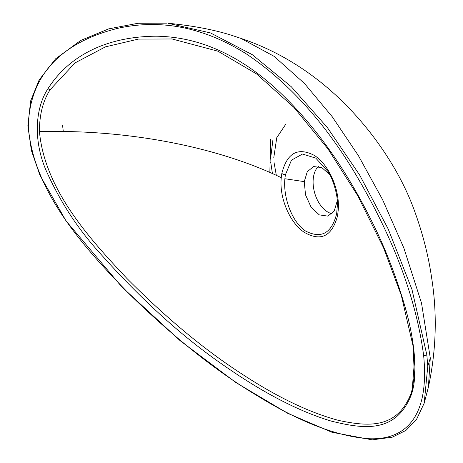 <?xml version="1.0" encoding="UTF-8"?>
<svg xmlns="http://www.w3.org/2000/svg" width="463" height="463" viewBox="0 0 463 463"><rect width="100%" height="100%" fill="white"/><g stroke="black" fill="none" stroke-linecap="round" stroke-linejoin="round"><path stroke-width="0.69" d="M284.884 178.735C283.038 197.533 292.031 222.228 305.574 231.02C321.247 239.105 331.612 233.346 336.665 213.738L337.417 204.542C337.955 195.808 333.053 178.591 327.798 171.246L315.749 158.103L302.472 154.046L291.464 160.163L285.37 174.869L284.884 178.735L304.26 181.629L307.276 171.68L313.607 166.564L321.785 167.577L329.697 174.557M337.267 200.774L334.228 210.995L327.897 216.123L319.262 214.873L311.026 207.048L305.516 194.842L304.26 181.629M423.622 355.358C414.582 287.187 385.349 224.231 355.26 173.625C324.1 121.671 287.731 81.725 246.16 53.795C203.593 27.219 160.806 18.734 117.799 28.336C78.45 38.116 29.788 62.395 28.33 126.393C33.058 192.996 87.472 250.934 128.506 293.212C173.625 337.388 216.788 371.702 257.978 396.16C298.461 421.185 334.413 435.307 365.834 438.525C395.217 440.955 430.821 428.518 423.622 355.358A1.759 0.44 -6.3 0 0 425.456 355.37A1.759 0.44 -6.3 0 0 426.834 354.861L427.771 366.337L424.189 403.198L428.391 387.172L430.289 358.055L421.504 303.074L403.863 248.035L382.594 199.68L358.46 155.753L332.162 116.635L304.486 83.49L274.16 56.364L241.119 38.464L232.333 35.535C214.247 29.748 192.782 25.656 167.942 23.254L210.486 32.925L252.283 54.675L291.343 86.789L327.318 127.481L359.566 174.904L388.202 229.006L411.966 289.456L426.834 354.861M166.767 23.15L138.015 23.277L108.736 28.868L80.84 40.379L55.676 58.766L39.135 79.983L30.645 100.922L27.861 125.901L31.415 150.55L39.928 175.222L66.03 220.886L121.717 286.788L180.159 340.699L235.823 382.502L287.668 413.309L332 432.274L372.229 439.85L392.248 437.188L405.906 430.451L416.382 419.715L424.189 403.198M412.238 389.279L414.373 375.354L413.054 345.971L401.276 295.267L383.514 247.705L357.563 195.398L327.989 148.93L293.901 107.404L256.583 73.947L217.951 51.196L172.051 38.973L138.333 39.112L105.425 46.861L75.041 62.904L50.143 89.7C42.932 100.94 39.367 114.928 39.459 131.671C44.749 190.235 91.118 240.326 126.989 278.518C165.904 317.659 203.639 349.108 240.193 372.871C276.266 396.716 309.128 412.574 338.771 420.45C367.205 426.411 396.785 429.635 410.912 393.822L412.238 389.279L414.472 360.625M337.591 215.689C332.075 236.234 321.062 241.825 304.532 232.472C290.098 223.392 279.039 197.915 281.267 177.682L281.822 173.486C286.996 153.016 297.75 146.95 314.093 155.284C328.383 163.896 339.738 188.858 338.297 209.398L337.591 215.689A7.032 3.536 -169.8 0 1 336.665 213.738M332.052 213.698A25.789 15.62 73.9 0 1 313.225 179.048A25.789 15.62 73.9 0 1 318.411 166.402M411.173 395.124C395.564 434.074 362.818 428.854 331.363 421.133C298.404 411.26 261.861 392.196 221.736 363.947C180.773 335.501 139.635 297.969 98.324 251.345C77.304 228.028 59.993 201.283 46.381 171.102C32.937 140.451 35.234 107.792 48.094 88.491C73.409 49.13 116.838 36.288 156.621 36.207C198.54 36.901 238.381 54.46 276.145 88.89C312.861 122.73 344.611 166.616 371.395 220.55C384.892 247.23 396.189 276.272 405.281 307.681C414.119 338.43 418.674 374.7 411.173 395.124A2.344 1.759 -161.6 0 1 410.912 393.822M270.641 139.508L269.854 172.41M62.551 125.132L63.292 131.48M39.459 131.671C125.826 129.177 216.887 146.435 281.267 177.682C216.887 146.435 125.826 129.177 39.459 131.671M276.33 175.332L274.073 162.646M273.76 157.86L276.764 137.685L285.949 123.951M272.418 173.544L270.71 162.021M270.542 159.081L272.898 140.005M28.33 126.393A1.759 0.752 178.5 0 1 27.861 125.901M427.771 366.337L430.289 358.055M48.094 88.491A2.344 1.626 30.8 0 0 50.143 89.7M281.822 173.486A7.032 3.501 9.6 0 0 285.37 174.869M410.351 396.253L412.296 389.047M428.391 387.172C436.291 350.369 437.361 313.862 431.603 277.655C428.431 255.588 422.597 232.953 414.096 209.751C405.223 185.594 391.982 161.674 374.364 137.997C339.697 91.807 294.769 56.48 241.119 38.464M172.3 39.002L171.489 38.915"/></g></svg>
